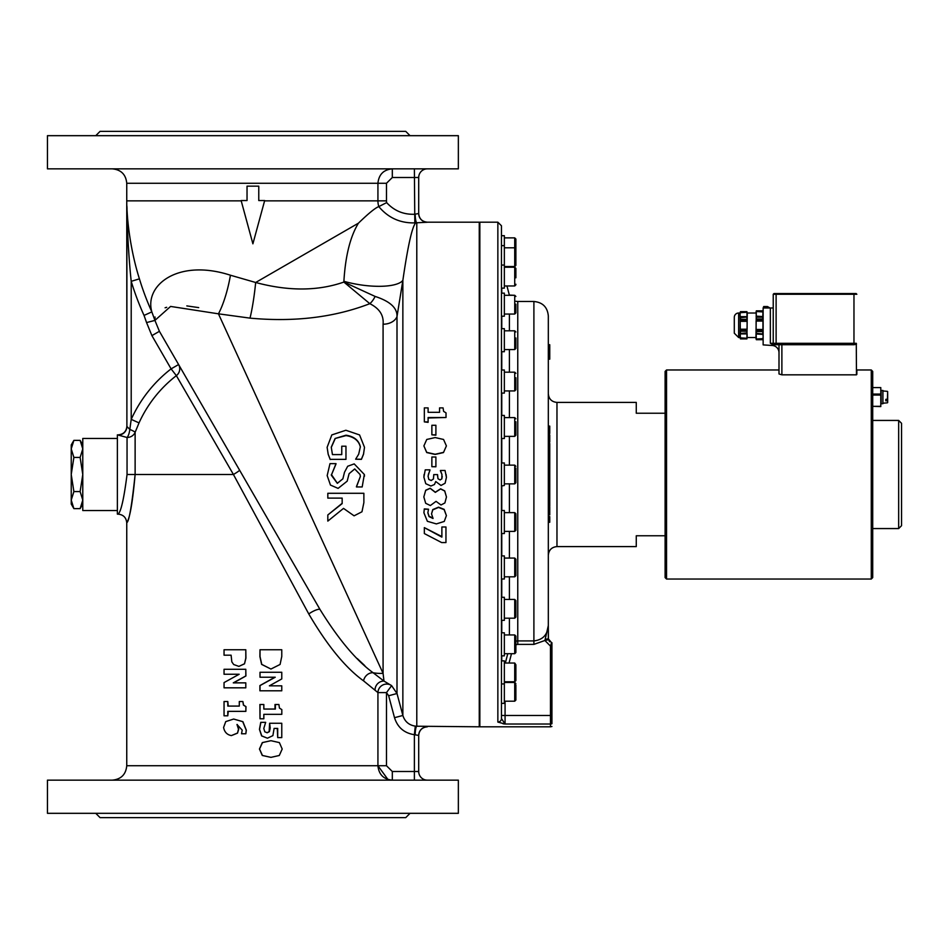 <?xml version="1.0" encoding="UTF-8"?>
<svg xmlns="http://www.w3.org/2000/svg" width="949" height="949" viewBox="0 0 949 949"><rect width="100%" height="100%" fill="white"/><g stroke="black" fill="none" stroke-linecap="round" stroke-linejoin="round"><path stroke-width="1.42" d="M882.914 403.716L882.914 390.454L881.182 390.454L881.182 403.716L882.914 403.716M47.45 813.317L458.355 813.317L458.355 780.149L47.45 780.149L47.45 813.317M47.45 135.683L458.355 135.683L458.355 168.851L47.45 168.851L47.45 135.683M887.41 400.763L887.671 395.033L887.671 400.608L885.797 400.834L885.797 399.363L887.671 399.138L887.671 393.562M885.797 400.834L885.797 399.363M887.671 402.53L887.671 400.608M872.712 387.595L880.791 387.595L880.791 394.084L872.712 394.084M880.791 406.314L872.712 406.314L880.791 406.575L880.791 394.084M872.712 406.314L872.712 395.069L880.791 395.069M665.107 474.5L665.107 371.415L666.542 369.968L666.542 579.032L665.107 577.585L665.107 474.5M871.277 369.968L871.277 579.032L872.712 577.585L872.712 371.415L871.277 369.968L856.852 369.968L856.472 374.831L856.283 343.301L853.97 344.024L773.233 344.024L773.233 344.736L778.999 344.736A0.724 0.724 0 0 0 778.275 344.024L778.999 344.736L778.999 373.965L781.881 374.831L856.472 374.831M872.712 420.431L872.712 528.569L898.667 528.569L898.667 420.431L872.712 420.431M898.667 420.431L901.55 423.313L901.55 525.687L898.667 528.569M515.876 684.988L515.876 700.054L515.876 684.988M504.346 683.932L504.346 703.363L501.463 703.363L501.463 660.872L504.346 660.872L504.346 683.932L501.463 683.932M515.876 664.763L514.726 663.031L514.726 681.773L515.876 680.623L515.876 664.763M515.876 636.221L515.876 652.544L515.876 636.221M504.346 632.793L504.346 655.854L501.463 655.854L501.463 632.793L504.346 632.793M515.876 600.61L515.876 617.04L515.876 600.598L514.726 599.448L514.726 618.19L515.876 617.04M504.346 597.289L504.346 620.349L501.463 620.349L501.463 597.289L504.346 597.289M515.876 559.495L515.876 575.663L515.876 559.495M504.346 555.912L504.346 578.985L501.463 578.985L501.463 555.912L504.346 555.912M515.876 514.655L515.876 530.23L515.876 514.655M501.463 510.479L504.346 510.479L504.346 533.552L501.463 533.48M515.876 468.071L515.876 482.721L515.876 468.071M504.346 485.473L501.463 486.03L501.463 462.97L504.346 462.97L504.346 485.473M515.876 421.759L515.876 435.211L515.876 421.759M504.346 436.979L504.346 438.521L501.463 438.521L501.463 415.448L504.346 415.448L504.346 436.979M515.876 377.749L515.876 389.766L515.876 377.749M504.346 390.122L504.346 393.088L501.463 393.088L501.463 370.015L504.346 370.015L504.346 390.122M515.876 337.986L515.876 348.402L515.876 337.986M504.346 346.954L504.346 351.711L501.463 351.711L501.463 328.651L504.346 328.651L504.346 346.954M515.876 304.166L515.876 312.897L515.876 304.166M504.346 309.374L504.346 316.207L501.463 316.207L501.463 293.146L504.346 293.146L504.346 309.374M515.876 277.808L515.876 268.377L515.876 277.808M504.346 235.696L501.463 235.696L504.346 235.696L504.346 288.128L501.463 288.128L501.463 257.167M515.876 260.038L515.876 248.946L515.876 260.038M514.726 237.867L504.346 237.867L514.726 237.867L515.876 239.018L515.876 248.946L515.876 239.018L514.726 237.867L514.726 266.539L515.876 265.388L515.876 255.044M504.346 245.637L501.463 245.637L501.463 244.83M515.876 284.237L514.726 285.969L504.346 285.969M497.857 222.196L497.857 722.082A3.606 3.535 -0 0 0 501.463 718.547L501.463 225.791L497.857 222.196L479.838 222.196L479.838 726.804L550.479 726.804L550.479 724.028L505.058 724.028L501.463 718.547L501.463 715.475L505.07 715.475L505.07 701.204M548.32 506.873L549.756 506.873L549.756 514.892L548.32 514.892M548.32 426.113L549.756 426.113L549.756 433.491L548.32 433.491M548.32 449.174L549.756 449.174L549.756 465.212L548.32 465.212M548.32 475.022L549.756 475.022L549.756 476.279M548.32 476.018L549.756 476.018L549.756 483.765L548.32 483.765M548.32 483.8L549.756 483.8L549.756 499.826L548.32 499.826M551.927 715.475L550.479 715.475L550.479 724.028A3.606 3.571 180 0 0 551.927 723.731L551.927 642.71A2.883 2.883 0 0 0 551.535 642.639A2.883 2.883 0 0 1 551.927 642.71M551.927 642.817C551.927 649.14 551.927 649.14 551.927 642.817M551.511 642.734L550.479 646.115L551.927 645.878M497.857 722.082L505.07 724.028L505.07 715.475L550.479 715.475L550.479 646.115L544.892 640.492L548.415 639.721L548.32 625.557L548.32 638.819L549.554 641.726M504.56 723.968L502.994 723.755M548.32 359.161L549.756 359.161L549.756 344.736L548.32 344.736M547.715 631.275L548.32 625.593L548.32 315.91C547.466 307.144 542.662 302.34 533.896 301.485L533.896 644.383L544.892 640.492L545.177 639.329L548.32 638.819L551.535 642.651M515.876 301.284L517.763 301.485L517.763 640.919L533.896 640.919C542.804 639.875 547.609 634.762 548.32 625.557L545.177 639.329M548.32 514.239L549.756 514.239M548.32 501.167L549.756 501.167L549.756 505.532L548.32 505.532M548.32 492.46L549.756 492.46M548.32 491.179L549.756 491.179M548.32 482.495L549.756 482.495M548.32 466.588L549.756 466.588L549.756 474.82L548.32 474.82M548.32 473.598L549.756 473.598M548.32 457.833L549.756 457.833M548.32 456.552L549.756 456.552M548.32 443.48L549.756 443.48L549.756 449.174M548.32 447.845L549.756 447.845M548.32 434.962L549.756 434.962L549.756 442.08L548.32 442.08M549.756 505.034L549.756 506.054L548.32 506.054M549.756 499.186L549.756 502.199M549.756 464.713L549.756 466.849M548.32 434.642L549.756 434.962M548.32 516.624L549.756 516.624L549.756 522.258L548.32 522.258M515.876 644.762L517.763 644.383L517.763 640.919L515.876 641.133M507.762 653.695L505.343 663.031M414.82 222.885L416.789 222.778L416.789 726.222L479.257 726.804L479.257 222.196L427.358 222.196C422.103 221.675 419.221 218.792 418.699 213.537L414.381 214.272C403.337 214.604 394.096 210.714 386.646 202.612L378.805 206.597C388.188 217.819 400.193 223.252 414.82 222.885L414.381 168.851M117.379 438.462L82.777 438.462L82.777 510.538L117.379 510.538M343.514 508.391L327.82 521.108L327.82 514.963L342.162 503.611L342.162 498.106L327.82 498.106L327.82 493.29L363.87 493.29L363.87 502.614L361.972 511.772L354.084 515.829L343.514 508.391M237.25 733.138L231.39 735.594C227.072 734.787 224.474 732.082 223.596 727.48L225.743 721.596L233.679 719.045L242.73 721.667L246.218 730.184L245.838 733.767L241.532 733.767L242.209 730.125L236.977 724.478L238.484 729.129L237.511 733.138L231.39 735.594M279.291 755.487L270.963 757.361L262.434 755.463L259.552 749.034L262.47 742.592L270.963 740.694L279.386 742.604L282.197 749.034L279.291 755.487M280.085 664.454L270.94 669.045L261.758 664.383L260.014 656.518L260.014 649.757L281.77 649.757L281.77 656.447L280.085 664.454M244.368 663.826L238.899 666.388L233.691 664.525L231.829 661.868L231.105 655.19L224.047 655.19L224.047 649.757L245.803 649.757L245.803 658.155L244.51 663.826L238.899 666.388M436.042 501.357L430.348 505.544L425.686 503.29L423.823 496.932L425.686 490.384L430.17 488.355L435.318 492.377L440.621 488.937L444.713 491.036L446.457 496.991L444.891 502.946L440.988 504.987L436.042 501.357M443.468 452.376L435.152 454.263L426.718 452.365L423.883 445.911L426.753 439.458L435.152 437.56L443.563 439.47L446.398 445.911L443.468 452.566L435.152 454.441L426.718 452.554L423.883 445.911M444.239 521.44L436.362 523.907L427.37 521.298L423.918 512.804L424.286 509.21L428.521 509.21L427.857 512.851L429.031 516.588L433.029 518.486L431.534 513.86L432.768 509.874L438.545 507.442L444.156 509.649L446.398 515.604L444.239 521.44M118.245 435.069L127.047 437.489A8.648 2.764 97.4 0 0 129.823 429.423L126.893 426.469A8.648 8.6 -0 0 1 118.245 435.069L117.379 434.856L117.379 514.144L118.091 514.144C120.998 511.819 123.975 498.593 127.047 474.5L135.126 474.5C132.658 502.128 129.883 518.19 126.798 522.662C129.064 521.618 131.84 505.568 135.126 474.5L233.43 474.5L308.769 613.956C327.263 645.534 345.519 667.835 363.562 680.86L363.526 680.848M95.754 135.683L100.072 131.365L405.733 131.365L410.051 135.683M95.754 813.317L100.072 817.635L405.733 817.635L410.051 813.317M431.534 513.86L432.768 509.577L438.545 507.157L444.156 509.352L446.398 515.604M427.857 512.519L429.031 516.232L433.029 518.107M423.918 512.804L424.286 508.913L428.521 509.21M434.464 484.5L430.893 486.018L425.769 483.693L423.883 477.169L425.247 469.838L429.944 469.838L428.07 476.149L428.806 479.435L431.202 480.526L433.444 478.972L433.752 474.607L437.548 474.607L437.987 478.723L440.087 479.957L441.807 478.901L441.949 474.5L440.419 470.467L445.045 470.467L446.421 477.418L445.105 483.231L441 485.461L435.757 481.534L434.464 484.5M446.421 477.394L446.089 474.5M440.419 470.965L441.949 474.5M437.548 475.461L437.987 478.723L440.087 479.909L441.807 478.901L442.246 476.445M433.752 474.607L437.548 474.607M428.07 476.125L428.806 479.387L431.202 480.479L433.444 478.937L433.752 475.532M428.343 474.5L429.944 470.36M423.883 477.145L424.096 474.5M443.468 452.566L446.398 445.911M428.106 421.89L424.333 421.89L424.333 407.892L428.106 407.892L428.106 412.329L439.553 412.329L439.553 407.892L443.064 407.892L443.61 411.38L446.018 412.862L446.018 417.501L428.106 417.501L428.106 422.341L424.333 421.89M446.018 417.501L428.106 417.987M439.553 412.329L439.553 408.45M428.106 408.45L428.106 412.329M435.899 434.82L431.866 434.82L431.866 425.271L435.899 425.271L435.899 435.164L431.866 434.82M435.899 466.706L431.866 466.706L431.866 457.015L435.899 457.015L435.899 466.778L431.866 466.706M423.823 496.932L425.686 490.242L430.17 488.237L435.318 492.223L440.621 488.806L444.713 490.894L446.457 496.991M445.959 542.579L441.665 542.579L424.333 533.563L424.333 527.632L441.878 537.11L441.878 526.992L445.959 526.992L445.959 542.579M441.878 526.992L445.959 526.992M441.878 536.576L424.333 527.632M415.188 214.154A8.648 1.613 89.3 0 0 416.789 222.778L427.311 222.256M127.024 521.986L126.751 522.804C126.229 517.549 123.346 514.666 118.091 514.144M415.188 734.846A8.648 1.613 -89.3 0 1 416.789 726.222L415.282 726.127C408.948 725.131 404.808 721.572 402.862 715.463L397.002 693.517L391.629 685.641L383.977 681.074L373.135 672.758A8.648 7.129 -53 0 0 363.562 680.86L377.927 692.592L377.927 765.736C378.817 774.526 383.621 779.331 392.317 780.149L392.317 771.501L386.492 765.736L386.492 692.592L388.651 695.747L394.511 717.693C397.607 727.444 404.238 733.114 414.381 734.704L418.699 735.416L418.699 771.501L418.699 735.416A8.648 8.648 -0 0 1 427.358 726.756M233.679 719.045L242.897 721.667L246.325 730.184L245.838 733.767M237.25 724.478L238.733 729.129L237.511 733.138M239.16 674.253L224.047 674.253L224.047 669.294L245.803 669.294L245.803 675.961L233.276 682.865L245.803 682.865L245.803 687.823L224.047 687.823L224.047 682.592L239.16 674.253L224.533 674.253M245.803 669.294L245.921 675.961L233.608 682.865M245.803 682.865L245.803 687.823M270.963 757.361L262.28 755.463L259.445 749.034L262.315 742.592L270.963 740.694M260.014 718.784L259.896 704.502L263.834 704.502L263.834 709.057L274.996 709.057L274.996 704.502L278.899 704.502L279.433 708.084L281.817 709.603L281.817 714.336L263.834 714.336L263.834 718.784L260.014 718.784L260.014 704.502M281.331 714.336L263.834 714.336M270.94 669.045L261.616 664.383L259.896 656.518L260.014 649.757M260.014 690.801L260.014 685.581L275.234 677.23L260.014 677.23L260.014 672.272L281.77 672.272L281.77 678.938L269.374 685.842L281.77 685.842L281.77 690.801L259.896 690.801L259.896 685.581L274.854 677.23M260.014 677.23L260.014 672.272M269.374 685.842L281.284 685.842M267.44 738.203L261.616 735.914L259.445 729.378L260.75 722.343L265.673 722.343L263.798 728.429L264.795 731.821L267.227 732.758L269.445 731.62L270.216 728.025L269.611 723.268L281.77 723.268L281.77 737.61L277.701 737.61L277.701 728.405L274.107 728.405L272.897 735.617L267.44 738.203L261.758 735.914L259.552 729.378L260.892 722.343M266.989 732.758L269.16 731.62L269.611 723.268M277.701 737.61L277.286 728.405L274.107 728.405M231.105 655.19L224.533 655.19M245.803 649.757L245.921 658.155L244.51 663.826M227.796 701.525L228.223 706.08L239.302 706.08L239.302 701.525L242.873 701.525L243.418 705.095L245.862 706.625L245.862 711.359L227.796 711.359L227.796 715.807L224.047 715.807L224.047 701.525L227.796 701.525L227.796 706.08L239.302 706.08M242.873 701.525L243.585 705.095L245.981 706.625L245.862 711.359M228.223 711.359L227.796 715.807M264.676 200.559L252.897 243.822L241.129 200.559L247.037 200.559L247.037 186.146L258.769 186.146L258.769 200.559L264.676 200.559M241.331 200.559L247.037 200.559M258.769 200.559L264.474 200.559M358.497 223.098L358.437 223.169C368.556 213.371 375.341 207.843 378.805 206.597L378.805 206.597A19.158 19.158 0 0 1 377.927 200.856L264.593 200.856L386.492 200.856L386.492 183.264L377.927 183.264L377.927 200.856M308.769 613.956A8.648 2.076 150 0 1 320.098 609.626C338.615 639.507 356.302 660.551 373.135 672.758A43.251 40.499 -30 0 0 383.076 673.351L218.448 313.822L250.002 318.129C294.261 322.221 334.19 317.417 369.825 303.68A14.413 6.679 111.6 0 0 375.116 296.432L343.87 282.067C317.903 291.141 288.496 291.284 255.672 282.494L230.441 275.222C178.187 258.247 144.141 285.21 151.84 311.889A269.196 269.196 0 0 1 139.42 278.84C131.947 255.376 127.463 226.989 126.881 205.957C126.893 210.548 126.893 210.548 126.881 205.957L127.024 208.519M129.171 232.612L130.499 241.319M263.834 709.057L275.376 709.057L275.376 704.502M330.454 485.069L327.18 475.579L329.991 463.634L336.005 463.634L331.331 475.224L337.346 483.338L342.874 478.854L344.499 472.27L347.69 466.256L354.202 463.895L364.345 474.5L362.174 486.956L356.444 486.956L360.359 476.457L360.051 474.5L354.701 468.936L349.09 473.693L347.192 481.155L338.105 488.379L330.454 485.069M331.379 474.5L337.346 483.243L342.874 478.806L343.953 474.5M360.051 474.5L354.701 468.996L349.09 473.693M360.359 476.445L356.444 486.612M364.345 474.5L364.511 476.137M331.331 475.212L336.005 463.978M328.176 454.002L327.12 447.323L331.83 434.915L345.875 430.253L359.576 434.939L364.511 447.347L363.514 454.061L361.415 459.209L355.638 459.209L358.675 454.215L360.359 446.801C358.841 440.324 354.06 436.457 346.017 435.2L335.104 438.485L331.272 447.145L332.435 454.595L341.759 454.595L341.759 446.208L345.97 446.208L345.97 459.363L330.216 459.363L328.176 454.215L327.12 447.323M345.97 459.363L330.216 459.363M330.216 459.518L328.176 454.215M360.359 447.074C358.841 440.668 354.06 436.848 346.017 435.603L335.104 438.485M335.104 438.853L331.272 447.43M364.511 447.347L363.514 454.274L361.415 459.363L355.638 459.209M327.82 493.29L363.87 493.29M327.82 514.963L342.162 503.314L342.162 498.106M250.002 318.129A43.251 5.303 -83.7 0 0 255.672 282.494L358.437 223.169C350.264 236.55 345.412 255.922 343.894 281.295L343.87 282.067L369.825 303.68C379.493 308.532 383.906 315.376 383.076 324.214A14.413 10.368 180 0 0 397.002 316.527L402.862 280.358C407.88 245.755 412.174 226.574 415.745 222.825L414.63 214.225M126.893 426.469L126.893 206.123C126.893 210.856 126.893 210.856 126.893 206.123C126.893 210.856 126.893 210.856 126.893 206.123C127.095 227.819 128.649 257.12 131.211 281.331A277.772 277.772 0 0 0 144.034 315.424L151.84 311.889L154.924 320.406L170.595 306.432L218.448 313.822A43.251 10.747 -77.7 0 0 230.441 275.222M135.126 474.5L135.126 432.317A8.648 1.02 20.6 0 0 129.823 429.423L131.211 419.363L139.029 422.898A125.019 125.019 0 0 1 176.36 375.65L171.105 368.876L178.602 364.546L159.408 331.308L154.924 320.406L146.561 322.577L151.911 335.626L159.408 331.308L320.098 609.626L239.587 470.17A8.648 0.676 -30 0 1 233.43 474.5L176.36 375.65A8.648 8.577 150 0 0 178.602 364.546L239.587 470.17L178.602 364.546M118.245 434.856C123.5 434.334 126.383 431.451 126.893 426.196L126.751 200.856L241.212 200.856M128.85 253.727L128.151 242.695M126.941 208.768L126.929 207.795M386.492 183.264L392.317 177.499L392.317 168.851C383.621 169.657 378.817 174.474 377.927 183.264L126.751 183.264C125.897 174.509 121.092 169.705 112.326 168.851M427.358 222.196L427.358 222.244A8.648 8.648 0 0 1 418.699 213.584L418.699 177.499A8.648 8.648 0 0 1 427.358 168.851M382.969 172.303L384.203 171.354M388.331 169.408L392.317 168.851M139.42 278.84L131.211 281.331L131.211 419.363A133.595 133.595 0 0 1 171.105 368.876L151.911 335.626M127.047 474.5L127.047 437.489A8.648 8.078 0 0 0 135.126 432.317L139.029 422.898M357.298 658.582L364.796 665.652M415.282 726.127L414.381 734.704L414.381 771.501L392.317 771.501M343.894 281.295A43.251 13.428 -170.8 0 0 402.862 280.358L402.862 715.463L394.511 717.693M375.116 296.432C390.086 301.308 397.382 308.01 397.002 316.527L397.002 693.517L388.651 695.747M391.629 685.641L386.492 692.592L377.927 692.592A8.648 8.434 -36.5 0 1 391.629 685.641M383.076 324.214L383.076 673.351L383.977 681.074A8.648 8.256 -56.2 0 0 375.057 689.603M427.358 780.149A8.648 8.648 0 0 1 418.699 771.501L414.381 771.501L414.381 780.149M387.927 779.461L377.927 765.736L126.751 765.736L126.751 522.804M392.317 177.499L418.699 177.499L418.699 213.584M198.697 307.618L186.811 305.898M166.704 307.298L165.102 307.784M155.043 316.99L154.924 320.406M73.88 457.43L71.234 474.5L71.234 448.901L73.88 457.43L80.131 457.43L82.777 448.901L80.131 440.372L73.88 440.372L71.234 448.901L71.234 444.939L73.88 440.372M73.88 491.57L71.234 500.099L71.234 474.5L73.88 491.57L80.131 491.57L82.777 474.5L80.131 457.43M73.88 508.628L71.234 504.061L71.234 500.099L73.88 508.628L80.131 508.628L82.777 500.099L80.131 491.57M665.107 413.23L636.269 413.23L636.269 402.412L556.968 402.412L556.968 546.588L636.269 546.588L636.269 535.77L665.107 535.77M734.301 317.346L734.301 333.206L734.301 317.346A4.33 4.33 0 0 1 738.63 313.016L738.63 337.536L734.301 333.206M740.315 312.257L746.91 311.687L747.041 317.073L740.244 316.634L740.078 314.665L740.244 312.696L747.041 312.257L740.315 312.257M747.041 317.073L740.445 317.642L740.244 316.634L747.112 316.634M747.041 330.086L746.91 331.225L740.445 331.225L740.315 330.086L747.041 330.086M738.63 313.016L740.078 313.016L740.315 330.086M747.041 338.295L740.244 337.856L747.041 338.295L740.445 338.864L740.244 333.918L747.112 333.918L747.112 337.856M740.315 333.49L746.91 332.909L747.112 333.918L740.244 333.918M738.63 337.536L740.078 337.536L740.244 321.331L747.112 321.331L747.112 329.22L740.244 329.22M740.244 321.331L740.315 320.465L747.041 320.465L747.112 321.331L746.91 319.327L740.445 319.327L740.315 320.465M747.112 321.331L747.041 320.465M740.078 313.016L740.445 311.652L746.91 311.652L747.278 313.016L746.91 338.9L740.445 338.9L740.078 337.536M746.91 331.225L746.91 332.909M740.445 331.225L740.445 332.909M762.889 339.042L762.759 339.659L756.317 339.659L756.187 333.977L762.96 334.416L763.138 336.515L762.96 338.615L756.187 339.042L762.889 339.042M762.96 334.416L756.187 333.977L756.317 333.372L762.889 333.977M756.187 320.204L756.317 318.994L762.759 318.994L762.889 320.204L756.187 320.204M762.96 321.07L762.96 329.481L756.104 329.481L756.104 321.07L762.96 321.07M756.187 311.509L762.96 311.936L756.187 311.509L756.317 310.892L762.759 310.892L762.889 311.509M762.96 311.936L762.759 317.18L756.317 317.18L756.104 311.936M762.889 316.575L756.104 316.136L762.889 316.575M762.889 330.347L762.759 331.557L756.317 331.557L756.104 329.481L756.187 330.347L762.889 330.347L762.96 329.481M756.104 329.481L756.187 330.347M762.759 317.18L762.759 318.994M763.138 312.304L762.759 310.892M756.317 310.892L755.938 338.247L756.317 339.695L762.759 339.695L763.138 338.247M756.317 317.18L756.317 318.994M740.445 317.642L740.445 319.327M746.91 317.642L746.91 319.327M756.317 331.557L756.317 333.372M762.759 331.557L762.759 333.372M853.97 293.561L773.957 293.561L773.233 294.273L856.852 294.273L856.14 293.561L853.97 293.561L853.97 344.736L856.472 344.179L856.283 343.301L776.116 343.301L776.116 344.024L770.351 343.301L776.116 344.024M773.233 307.974L773.233 343.301L773.233 294.273L773.233 343.301L773.233 307.974L763.138 307.974L763.138 344.89L771.786 345.46A7.212 7.212 0 0 1 778.999 352.672L778.999 344.736L853.97 344.736M763.138 307.974L763.72 306.539L767.468 306.539L769.959 307.974M778.999 369.968L666.542 369.968M856.852 369.968L856.852 374.392M776.116 293.561L776.116 343.301L773.233 343.301A0.724 0.724 0 0 0 773.957 344.024M887.671 391.64L887.41 399.28M515.876 683.612L514.726 682.461L514.726 701.204L515.876 700.054M515.876 636.103L514.726 634.952L514.726 653.695L515.876 652.544M515.876 559.234L514.726 558.071L514.726 576.814L515.876 575.663M515.876 513.789L514.726 512.638L514.726 531.381L515.876 530.23M515.876 466.279L514.726 465.129L514.726 483.871L515.876 482.721M515.876 418.77L514.726 417.619L514.726 436.362L515.876 435.211M515.876 373.337L514.726 372.186L514.726 390.929L515.876 389.766M515.876 331.96L514.726 330.81L514.726 349.552L515.876 348.402M504.346 295.305L514.726 295.305L515.876 296.456L514.726 295.305L514.726 314.048L515.876 312.897M514.927 267.238L504.346 267.227L514.726 267.227L515.876 268.377L514.726 267.227L514.726 285.969L515.876 284.819M517.763 644.383L533.896 644.383M509.055 663.031L511.487 653.695M505.07 682.461L505.07 681.773M548.32 510.562L549.756 510.562M548.32 496.149L549.756 496.149M548.32 487.489L549.756 487.489M548.32 481.226L549.756 481.226M548.32 477.335L549.756 477.335M548.32 472.578L549.756 472.578M548.32 469.743L549.756 469.743M548.32 461.522L549.756 461.522M548.32 452.875L549.756 452.875M548.32 429.802L549.756 429.802M501.76 288.128L501.76 293.146M501.76 316.207L501.76 328.651M501.76 351.711L501.76 370.015M501.76 393.088L501.76 415.448M501.76 438.521L501.76 462.97M501.76 486.03L501.76 510.479M501.76 533.552L501.76 555.912M501.76 578.985L501.76 597.289M501.76 620.349L501.76 632.793M501.76 655.854L501.76 660.872M506.956 285.969L509.399 295.305M509.399 314.048L509.399 330.81M509.399 349.552L509.399 372.186M509.399 390.929L509.399 417.619M509.399 436.362L509.399 465.129M509.399 483.871L509.399 512.638M509.399 531.381L509.399 558.071M509.399 576.814L509.399 599.448M509.399 618.19L509.399 634.952M386.646 202.612A10.581 10.581 0 0 1 386.492 200.856M144.034 315.424L146.561 322.577M377.927 765.736L386.492 765.736M781.881 374.831L781.881 344.024M770.351 307.974L770.351 343.301L773.233 344.736M773.233 343.301L770.351 343.301M887.41 391.356L882.914 390.952M887.41 402.815L882.914 403.218M871.277 579.032L666.542 579.032M514.726 682.461L504.346 682.461M514.726 701.204L504.346 701.204M514.726 663.031L504.346 663.031M514.726 681.773L504.346 681.773M514.726 634.952L504.346 634.952M514.726 653.695L504.346 653.695M514.726 599.448L504.346 599.448M514.726 618.19L504.346 618.19M514.726 558.071L504.346 558.071M514.726 576.814L504.346 576.814M514.726 512.638L504.346 512.638M514.726 531.381L504.346 531.381M514.726 465.129L504.346 465.129M514.726 483.871L504.346 483.871M514.726 417.619L504.346 417.619M514.726 436.362L504.346 436.362M514.726 372.186L504.346 372.186M514.726 390.929L504.346 390.929M514.726 330.81L504.346 330.81M514.726 349.552L504.346 349.552M514.726 314.048L504.346 314.048M501.463 264.308L501.499 265.068L504.346 265.068M504.346 247.796L514.726 247.796L515.876 248.946M515.876 265.388L514.726 266.539L504.346 266.539M509.399 295.08L514.749 295.305M551.927 726.507L550.479 726.804M548.415 639.721L548.32 638.819M517.763 301.485L533.896 301.485M556.968 546.588C551.713 547.098 548.83 549.981 548.32 555.236M556.968 402.412C551.713 401.901 548.83 399.019 548.32 393.764M126.751 183.264L126.751 200.856M427.358 726.804C422.103 727.325 419.221 730.208 418.699 735.463M126.751 765.736C125.897 774.491 121.092 779.295 112.326 780.149M82.777 444.939L80.131 440.372M82.777 504.061L80.131 508.628M756.317 310.857L762.759 310.857M747.278 337.536L755.938 337.536M747.278 313.016L755.938 313.016"/></g></svg>
